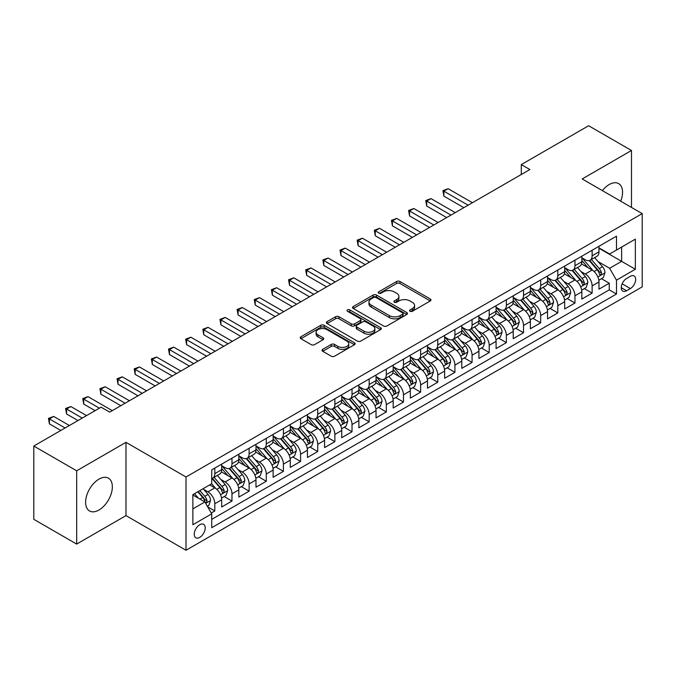 <?xml version="1.0" encoding="UTF-8"?>
<svg xmlns="http://www.w3.org/2000/svg" width="676" height="676" viewBox="0 0 676 676"><rect width="100%" height="100%" fill="white"/><g stroke="black" fill="none" stroke-linecap="round" stroke-linejoin="round"><path stroke-width="1.01" d="M410.036 311.273A1.665 0.963 0 0 0 412.394 311.273L430.282 300.947A2.383 1.377 0 0 0 430.975 299.975A2.383 1.377 0 0 0 430.282 299.003L399.981 281.503A2.383 1.377 0 0 0 396.609 281.503L378.721 291.829A1.665 0.963 0 0 0 378.239 292.514A1.665 0.963 0 0 0 378.721 293.19A1.665 0.963 0 0 0 381.078 293.19L383.393 291.855A7.622 4.402 0 0 1 394.167 291.855L396.694 293.316A7.622 4.402 0 0 1 398.925 296.426A7.622 4.402 0 0 1 396.694 299.536L394.378 300.871A1.665 0.963 0 0 0 393.888 301.547A1.665 0.963 0 0 0 394.378 302.231A1.665 0.963 0 0 0 396.736 302.231L399.051 300.896A7.622 4.402 0 0 1 409.825 300.896L412.352 302.349A7.622 4.402 0 0 1 414.582 305.459A7.622 4.402 0 0 1 412.352 308.569L410.036 309.912A1.665 0.963 0 0 0 409.546 310.588A1.665 0.963 0 0 0 410.036 311.273L410.036 309.912M98.966 510.017A18.92 10.926 120 0 0 111.329 493.345A18.92 10.926 120 0 0 108.43 478.185A18.92 10.926 120 0 0 98.966 479.123A18.92 10.926 120 0 0 86.612 495.795A18.92 10.926 120 0 0 89.511 510.955A18.92 10.926 120 0 0 98.966 510.017M620.703 201.203A18.92 10.926 120 0 0 618.641 183.61A18.92 10.926 120 0 0 609.186 184.548A18.92 10.926 120 0 0 602.384 190.624M199.724 537.395A7.757 4.478 120 0 0 204.794 530.55A7.757 4.478 120 0 0 203.611 524.331A7.757 4.478 120 0 0 199.724 524.72A7.757 4.478 120 0 0 194.654 531.556A7.757 4.478 120 0 0 195.846 537.775A7.757 4.478 120 0 0 199.724 537.395M322.705 349.34A2.383 1.377 0 0 0 322.013 350.312A2.383 1.377 0 0 0 322.705 351.283L331.215 356.193A2.383 1.377 0 0 0 334.578 356.193L354.444 344.726A2.383 1.377 0 0 0 355.137 343.754A2.383 1.377 0 0 0 354.444 342.783L324.142 325.291A2.383 1.377 0 0 0 320.77 325.291L300.913 336.758A2.383 1.377 0 0 0 300.212 337.73A2.383 1.377 0 0 0 300.913 338.701L311.18 344.633A2.383 1.377 0 0 0 314.543 344.633L323.043 339.724A2.383 1.377 0 0 0 323.745 338.752A2.383 1.377 0 0 0 323.043 337.78L317.957 334.84A6.371 3.676 0 0 1 316.089 332.237A6.371 3.676 0 0 1 320.018 328.84A6.371 3.676 0 0 1 326.964 329.635L346.906 341.152A6.371 3.676 0 0 1 348.774 343.754A6.371 3.676 0 0 1 344.844 347.151A6.371 3.676 0 0 1 337.899 346.357L334.578 344.439A2.383 1.377 0 0 0 331.215 344.439L322.705 349.34L322.705 351.283M125.981 442.341L76.675 470.8L33.8 446.05L33.8 519.32L76.675 544.079L125.981 515.611L186.01 550.264L186.01 476.994L125.981 442.341L125.981 515.611M631.485 207.422L631.485 150.486L582.171 178.954L642.2 213.608L186.01 476.994M631.485 150.486L588.61 125.736L521.289 164.598L521.289 174.501M33.8 446.05L101.113 407.189L109.689 412.14L529.866 169.549L521.289 164.598M383.562 325.967A2.383 1.377 0 0 0 386.934 325.967L406.791 314.501A2.383 1.377 0 0 0 407.493 313.529A2.383 1.377 0 0 0 406.791 312.557L376.498 295.066A2.383 1.377 0 0 0 373.127 295.066L353.261 306.532A2.383 1.377 0 0 0 352.568 307.504A2.383 1.377 0 0 0 353.261 308.476L383.562 325.967M348.123 311.628A1.665 0.963 0 0 1 349.813 311.864L349.813 309.887L380.622 327.674A2.383 1.377 0 0 1 381.315 328.646A2.383 1.377 0 0 1 380.622 329.618L360.756 341.084A2.383 1.377 0 0 1 357.384 341.084L327.083 323.584L335.583 318.717L335.583 316.74L327.083 321.641A2.383 1.377 0 0 0 326.39 322.613A2.383 1.377 0 0 0 327.083 323.584L327.083 321.641M335.583 318.717A2.383 1.377 0 0 1 338.955 318.717L338.955 316.74A2.383 1.377 0 0 0 335.583 316.74M338.955 316.74L351.241 323.829A2.383 1.377 0 0 0 354.613 323.829L360.249 320.576A2.383 1.377 0 0 0 360.95 319.604A2.383 1.377 0 0 0 360.249 318.633L347.456 311.247A1.665 0.963 0 0 1 346.965 310.563A1.665 0.963 0 0 1 347.996 309.676A1.665 0.963 0 0 1 349.813 309.887M211.258 513.008L214.816 510.955L207.701 506.848M203.653 489.356L207.963 491.849A9.701 5.602 60 0 1 214.816 503.73L221.677 499.767L221.677 506.992L231.969 501.051L224.17 496.547M220.807 479.461L225.108 481.946A9.701 5.602 60 0 1 231.969 493.826L238.831 489.863L238.831 497.097L249.123 491.156L241.315 486.644M237.952 469.558L242.261 472.042A9.701 5.602 60 0 1 249.123 483.923L255.976 479.96L255.976 487.193L266.268 481.253L258.469 476.749M255.105 459.655L259.407 462.139A9.701 5.602 60 0 1 266.268 474.02L273.129 470.065L273.129 477.29L283.421 471.349L275.614 466.846M272.251 449.751L276.56 452.236A9.701 5.602 60 0 1 283.421 464.125L290.283 460.162L290.283 467.386L300.566 461.446L292.767 456.942M289.404 439.848L293.714 442.341A9.701 5.602 60 0 1 300.566 454.221L307.428 450.258L307.428 457.483L317.72 451.543L309.921 447.039M306.558 429.953L310.859 432.437A9.701 5.602 60 0 1 317.72 444.318L324.581 440.355L324.581 447.588L334.873 441.648L327.066 437.135M323.703 420.05L328.012 422.534A9.701 5.602 60 0 1 334.873 434.415L341.726 430.46L341.726 437.685L352.019 431.744L344.219 427.24M340.856 410.146L345.157 412.63A9.701 5.602 60 0 1 352.019 424.511L358.88 420.556L358.88 427.781L369.172 421.841L361.364 417.337M358.001 400.243L362.311 402.735A9.701 5.602 60 0 1 369.172 414.616L376.033 410.653L376.033 417.878L386.317 411.938L378.518 407.434M375.155 390.348L379.464 392.832A9.701 5.602 60 0 1 386.317 404.713L393.178 400.75L393.178 407.983L403.471 402.043L395.671 397.53M392.308 380.444L396.609 382.929A9.701 5.602 60 0 1 403.471 394.809L410.332 390.846L410.332 398.079L420.624 392.139L412.816 387.635M409.453 370.541L413.763 373.025A9.701 5.602 60 0 1 420.624 384.906L427.477 380.951L427.477 388.176L437.769 382.236L429.97 377.732M426.607 360.638L430.908 363.122A9.701 5.602 60 0 1 437.769 375.011L444.631 371.048L444.631 378.273L454.923 372.332L447.115 367.829M443.752 350.734L448.061 353.227A9.701 5.602 60 0 1 454.923 365.108L461.784 361.145L461.784 368.369L472.068 362.429L464.268 357.925M460.905 340.839L465.215 343.324A9.701 5.602 60 0 1 472.068 355.204L478.929 351.241L478.929 358.474L489.221 352.534L481.422 348.022M478.059 330.936L482.36 333.42A9.701 5.602 60 0 1 489.221 345.301L496.083 341.346L496.083 348.571L506.375 342.631L498.567 338.127M495.204 321.032L499.513 323.517A9.701 5.602 60 0 1 506.375 335.397L513.228 331.443L513.228 338.668L523.52 332.727L515.72 328.223M512.357 311.129L516.658 313.622A9.701 5.602 60 0 1 523.52 325.502L530.381 321.539L530.381 328.764L540.673 322.824L532.865 318.32M529.502 301.234L533.812 303.718A9.701 5.602 60 0 1 540.673 315.599L547.535 311.636L547.535 318.869L557.818 312.929L550.019 308.417M546.656 291.331L550.965 293.815A9.701 5.602 60 0 1 557.818 305.696L564.68 301.733L564.68 308.966L574.972 303.025L567.164 298.522M563.809 281.427L568.11 283.912A9.701 5.602 60 0 1 574.972 295.792L581.833 291.838L581.833 299.062L592.125 293.122L592.125 285.897A9.701 5.602 -120 0 0 585.264 274.008L580.954 271.524M584.317 288.618L592.125 293.122M221.677 499.767A9.701 5.602 -120 0 0 214.816 487.886L209.67 484.912M238.831 489.863A9.701 5.602 -120 0 0 231.969 477.983L221.365 471.856M255.976 479.96A9.701 5.602 -120 0 0 249.123 468.079L238.51 461.962M273.129 470.065A9.701 5.602 -120 0 0 266.268 458.176L255.663 452.058M290.283 460.162A9.701 5.602 -120 0 0 283.421 448.281L272.817 442.155M307.428 450.258A9.701 5.602 -120 0 0 300.566 438.378L289.962 432.251M324.581 440.355A9.701 5.602 -120 0 0 317.72 428.474L307.115 422.348M341.726 430.46A9.701 5.602 -120 0 0 334.873 418.571L324.26 412.453M358.88 420.556A9.701 5.602 -120 0 0 352.019 408.676L341.414 402.55M376.033 410.653A9.701 5.602 -120 0 0 369.172 398.772L358.567 392.646M393.178 400.75A9.701 5.602 -120 0 0 386.317 388.869L375.712 382.743M410.332 390.846A9.701 5.602 -120 0 0 403.471 378.966L392.866 372.848M427.477 380.951A9.701 5.602 -120 0 0 420.624 369.062L410.011 362.944M444.631 371.048A9.701 5.602 -120 0 0 437.769 359.167L427.164 353.041M461.784 361.145A9.701 5.602 -120 0 0 454.923 349.264L444.318 343.138M478.929 351.241A9.701 5.602 -120 0 0 472.068 339.36L461.463 333.234M496.083 341.346A9.701 5.602 -120 0 0 489.221 329.457L478.616 323.339M513.228 331.443A9.701 5.602 -120 0 0 506.375 319.562L495.762 313.436M530.381 321.539A9.701 5.602 -120 0 0 523.52 309.659L512.915 303.532M547.535 311.636A9.701 5.602 -120 0 0 540.673 299.755L530.068 293.629M564.68 301.733A9.701 5.602 -120 0 0 557.818 289.852L547.214 283.734M581.833 291.838A9.701 5.602 -120 0 0 574.972 279.949L564.367 273.831M630.37 276.29L626.593 278.47A7.521 4.343 120 0 0 621.683 285.095A7.521 4.343 120 0 0 622.833 291.119A7.521 4.343 120 0 0 626.593 290.748L630.37 288.567A7.521 4.343 120 0 0 635.279 281.943A7.521 4.343 120 0 0 634.122 275.918A7.521 4.343 120 0 0 630.37 276.29M186.01 550.264L642.2 286.886L642.2 213.608M192.871 508.876L204.87 501.947L211.732 513.828L211.732 527.686L616.478 294.009L616.478 280.151L609.617 268.271L598.108 261.62M211.732 513.828L192.871 524.72L192.871 494.621L211.732 483.729L211.732 469.862L616.478 236.186L616.478 250.052L635.339 239.16L635.339 269.259L616.478 280.151M221.677 465.705L225.108 467.682A9.701 5.602 60 0 0 229.958 468.164L236.82 464.201A9.701 5.602 -120 0 0 238.831 459.764L238.831 454.221M238.831 455.801L242.261 457.787A9.701 5.602 60 0 0 247.112 458.26L253.973 454.306A9.701 5.602 -120 0 0 255.976 449.861L255.976 444.318M255.976 445.898L259.407 447.884A9.701 5.602 60 0 0 264.257 448.365L271.118 444.402A9.701 5.602 -120 0 0 273.129 439.958L273.129 434.415M273.129 436.003L276.56 437.98A9.701 5.602 60 0 0 281.41 438.462L288.272 434.499A9.701 5.602 -120 0 0 290.283 430.063L290.283 424.511M290.283 426.1L293.714 428.077A9.701 5.602 60 0 0 298.564 428.559L305.417 424.596A9.701 5.602 -120 0 0 307.428 420.159L307.428 414.616M307.428 416.196L310.859 418.174A9.701 5.602 60 0 0 315.709 418.655L322.57 414.701A9.701 5.602 -120 0 0 324.581 410.256L324.581 404.713M324.581 406.293L328.012 408.279A9.701 5.602 60 0 0 332.862 408.76L339.724 404.797A9.701 5.602 -120 0 0 341.726 400.353L341.726 394.809M341.726 396.398L345.157 398.375A9.701 5.602 60 0 0 350.007 398.857L356.869 394.894A9.701 5.602 -120 0 0 358.88 390.449L358.88 384.906M358.88 386.495L362.311 388.472A9.701 5.602 60 0 0 367.161 388.954L374.022 384.99A9.701 5.602 -120 0 0 376.033 380.554L376.033 375.003M376.033 376.591L379.464 378.568A9.701 5.602 60 0 0 384.314 379.05L391.167 375.087A9.701 5.602 -120 0 0 393.178 370.651L393.178 365.108M393.178 366.688L396.609 368.673A9.701 5.602 60 0 0 401.459 369.147L408.321 365.192A9.701 5.602 -120 0 0 410.332 360.747L410.332 355.204M410.332 356.784L413.763 358.77A9.701 5.602 60 0 0 418.613 359.252L425.474 355.289A9.701 5.602 -120 0 0 427.477 350.844L427.477 345.301M427.477 346.889L430.908 348.867A9.701 5.602 60 0 0 435.758 349.348L442.619 345.385A9.701 5.602 -120 0 0 444.631 340.949L444.631 335.397M444.631 336.986L448.061 338.963A9.701 5.602 60 0 0 452.912 339.445L459.773 335.482A9.701 5.602 -120 0 0 461.784 331.046L461.784 325.502M461.784 327.083L465.215 329.06A9.701 5.602 60 0 0 470.065 329.542L476.918 325.587A9.701 5.602 -120 0 0 478.929 321.142L478.929 315.599M478.929 317.179L482.36 319.165A9.701 5.602 60 0 0 487.21 319.647L494.072 315.684A9.701 5.602 -120 0 0 496.083 311.239L496.083 305.696M496.083 307.284L499.513 309.262A9.701 5.602 60 0 0 504.364 309.743L511.225 305.78A9.701 5.602 -120 0 0 513.228 301.335L513.228 295.792M513.228 297.381L516.658 299.358A9.701 5.602 60 0 0 521.509 299.84L528.37 295.877A9.701 5.602 -120 0 0 530.381 291.44L530.381 285.889M530.381 287.477L533.812 289.455A9.701 5.602 60 0 0 538.662 289.936L545.524 285.973A9.701 5.602 -120 0 0 547.535 281.537L547.535 275.994M547.535 277.574L550.965 279.56A9.701 5.602 60 0 0 555.816 280.033L562.669 276.078A9.701 5.602 -120 0 0 564.68 271.634L564.68 266.09M564.68 267.671L568.11 269.656A9.701 5.602 60 0 0 572.961 270.138L579.822 266.175A9.701 5.602 -120 0 0 581.833 261.73L581.833 256.187M211.732 519.371L609.27 289.852L609.27 283.219L598.978 289.159L598.978 281.934A9.701 5.602 -120 0 0 592.125 270.054L581.512 263.927M581.833 257.776L585.264 259.753A9.701 5.602 -120 0 0 590.114 260.235A9.701 5.602 -120 0 0 592.125 255.79L592.125 250.247M590.114 260.235L596.976 256.272A9.701 5.602 -120 0 0 598.978 251.835L598.978 246.284M214.816 468.079L214.816 473.623A9.701 5.602 60 0 1 212.813 478.067A9.701 5.602 60 0 1 211.732 478.456M212.813 478.067L219.666 474.104A9.701 5.602 -120 0 0 221.677 469.668L221.677 464.116M231.969 458.176L231.969 463.728A9.701 5.602 60 0 1 229.958 468.164M249.123 448.281L249.123 453.824A9.701 5.602 60 0 1 247.112 458.26M266.268 438.378L266.268 443.921A9.701 5.602 60 0 1 264.257 448.365M283.421 428.474L283.421 434.017A9.701 5.602 60 0 1 281.41 438.462M300.566 418.571L300.566 424.122A9.701 5.602 60 0 1 298.564 428.559M317.72 408.676L317.72 414.219A9.701 5.602 60 0 1 315.709 418.655M334.873 398.772L334.873 404.316A9.701 5.602 60 0 1 332.862 408.76M352.019 388.869L352.019 394.412A9.701 5.602 60 0 1 350.007 398.857M369.172 378.966L369.172 384.509A9.701 5.602 60 0 1 367.161 388.954M386.317 369.062L386.317 374.614A9.701 5.602 60 0 1 384.314 379.05M403.471 359.167L403.471 364.71A9.701 5.602 60 0 1 401.459 369.147M420.624 349.264L420.624 354.807A9.701 5.602 60 0 1 418.613 359.252M437.769 339.36L437.769 344.904A9.701 5.602 60 0 1 435.758 349.348M454.923 329.457L454.923 335.009A9.701 5.602 60 0 1 452.912 339.445M472.068 319.562L472.068 325.105A9.701 5.602 60 0 1 470.065 329.542M489.221 309.659L489.221 315.202A9.701 5.602 60 0 1 487.21 319.647M506.375 299.755L506.375 305.298A9.701 5.602 60 0 1 504.364 309.743M523.52 289.852L523.52 295.395A9.701 5.602 60 0 1 521.509 299.84M540.673 279.949L540.673 285.5A9.701 5.602 60 0 1 538.662 289.936M557.818 270.054L557.818 275.597A9.701 5.602 60 0 1 555.816 280.033M574.972 260.15L574.972 265.693A9.701 5.602 60 0 1 572.961 270.138M574.972 295.792L574.972 303.025M557.818 305.696L557.818 312.929M540.673 315.599L540.673 322.824M523.52 325.502L523.52 332.727M506.375 335.397L506.375 342.631M489.221 345.301L489.221 352.534M472.068 355.204L472.068 362.429M454.923 365.108L454.923 372.332M437.769 375.011L437.769 382.236M420.624 384.906L420.624 392.139M403.471 394.809L403.471 402.043M386.317 404.713L386.317 411.938M369.172 414.616L369.172 421.841M352.019 424.511L352.019 431.744M334.873 434.415L334.873 441.648M317.72 444.318L317.72 451.543M300.566 454.221L300.566 461.446M283.421 464.125L283.421 471.349M266.268 474.02L266.268 481.253M249.123 483.923L249.123 491.156M231.969 493.826L231.969 501.051M214.816 503.73L214.816 510.955M204.87 501.947L192.871 495.009M609.617 268.271L621.616 261.342L621.616 247.078L635.339 239.16M598.978 248.269L635.339 269.259M598.978 247.872L609.617 254.007L616.478 250.052M76.675 470.8L76.675 544.079M601.471 278.715L609.27 283.219M609.27 289.852L616.478 294.009M410.704 311.501L412.352 310.554A7.622 4.402 0 0 0 414.582 307.445L414.582 305.459M398.925 296.426L398.925 298.403A7.622 4.402 0 0 1 396.694 301.513L395.046 302.468M430.249 300.964L399.981 283.489A2.383 1.377 0 0 0 396.609 283.489L379.388 293.426M406.791 312.557L406.791 314.501L376.498 297.043A2.383 1.377 0 0 0 373.127 297.043L353.295 308.493M402.583 314.213A1.665 0.963 0 0 0 403.073 313.529A1.665 0.963 0 0 0 402.583 312.853L375.991 297.491A1.665 0.963 0 0 0 373.634 297.491L371.192 298.902A7.622 4.402 0 0 0 368.961 302.011A7.622 4.402 0 0 0 371.192 305.121L389.376 315.616A7.622 4.402 0 0 0 400.15 315.616L402.583 314.213L402.583 316.191A1.665 0.963 0 0 0 403.073 315.506L403.073 313.529M368.961 302.011L368.961 303.989A7.622 4.402 0 0 0 371.192 307.098L371.192 305.121M402.583 316.191L400.15 317.602A7.622 4.402 0 0 1 389.376 317.602L371.192 307.098M338.955 318.717L351.241 325.815A2.383 1.377 0 0 0 354.613 325.815L360.249 322.553A2.383 1.377 0 0 0 360.95 321.582L360.95 319.604M349.813 311.864L380.588 329.635M363.992 331.189A6.371 3.676 0 0 0 370.938 331.992A6.371 3.676 0 0 0 374.867 328.595A6.371 3.676 0 0 0 373 325.993L365.969 321.937A2.383 1.377 0 0 0 362.606 321.937L356.97 325.19A2.383 1.377 0 0 0 356.269 326.162A2.383 1.377 0 0 0 356.97 327.133L363.992 331.189L363.992 333.175A6.371 3.676 0 0 0 370.938 333.969A6.371 3.676 0 0 0 374.867 330.572L374.867 328.595M356.269 326.162L356.269 328.147A2.383 1.377 0 0 0 356.97 329.119L356.97 327.133M363.992 333.175L356.97 329.119M348.774 343.754L348.774 345.732A6.371 3.676 0 0 1 344.844 349.129A6.371 3.676 0 0 1 337.899 348.334L334.578 346.416A2.383 1.377 0 0 0 331.215 346.416L322.739 351.309M316.089 332.237L316.089 334.214A6.371 3.676 0 0 0 317.957 336.817L317.957 334.84M323.018 339.741L317.957 336.817M354.41 344.743L324.142 327.269A2.383 1.377 0 0 0 320.77 327.269L300.938 338.718M598.835 280.236L603.271 277.675L604.986 272.724A6.43 3.71 -120 0 0 602.477 266.69L594.643 257.615M593.072 270.679L583.785 259.922A18.556 10.715 -120 0 0 581.833 257.877M587.976 267.662L582.78 261.637A15.404 8.889 -120 0 0 581.833 260.606M472.414 202.724L448.146 188.714L443.862 191.181L443.862 196.133L463.837 207.667M589.235 260.581L597.162 269.758A6.43 3.71 60 0 1 599.46 274.186L599.925 274.946L600.795 274.828L601.513 272.994A6.43 3.71 -120 0 0 599.223 268.566L591.39 259.5M589.709 260.429L598.218 270.29A3.27 1.893 60 0 1 599.046 271.575L601.513 272.994M443.862 196.133L442.915 190.64L468.122 205.2M442.915 190.64L448.146 188.714M581.69 290.139L586.117 287.579L587.833 282.627A6.43 3.71 -120 0 0 585.332 276.594L577.498 267.519M575.927 280.582L566.632 269.817A18.556 10.715 -120 0 0 564.68 267.78M570.831 277.557L565.635 271.541A15.404 8.889 -120 0 0 564.68 270.51M455.261 212.619L430.992 198.609L426.708 201.085L426.708 206.036L446.684 217.571M572.09 270.485L580.016 279.661A6.43 3.71 60 0 1 582.306 284.089L582.771 284.85L583.642 284.731L584.36 282.898A6.43 3.71 -120 0 0 582.07 278.47L574.237 269.403M572.555 270.332L581.073 280.194A3.27 1.893 60 0 1 581.892 281.478L584.36 282.898M426.708 206.036L425.762 200.544L450.977 215.095M425.762 200.544L430.992 198.609M564.536 300.034L568.972 297.482L570.679 292.531A6.43 3.71 -120 0 0 568.178 286.489L560.345 277.422M558.773 290.477L549.478 279.72A18.556 10.715 -120 0 0 547.535 277.684M553.678 287.461L548.481 281.444A15.404 8.889 -120 0 0 547.535 280.413M438.116 222.522L413.847 208.512L409.555 210.988L409.555 215.94L429.539 227.474M554.937 280.388L562.863 289.565A6.43 3.71 60 0 1 565.153 293.992L565.626 294.753L566.488 294.626L567.215 292.801A6.43 3.71 -120 0 0 564.925 288.373L557.083 279.298M555.402 280.236L563.919 290.097A3.27 1.893 60 0 1 564.747 291.373L567.215 292.801M409.555 215.94L408.617 210.447L433.823 224.998M408.617 210.447L413.847 208.512M547.391 309.938L551.819 307.377L553.534 302.425A6.43 3.71 -120 0 0 551.033 296.392L543.191 287.325M541.628 300.381L532.333 289.624A18.556 10.715 -120 0 0 530.381 287.587M536.524 297.364L531.328 291.348A15.404 8.889 -120 0 0 530.381 290.308M420.962 232.426L396.694 218.416L392.41 220.891L392.41 225.843L412.385 237.377M537.792 290.283L545.718 299.46A6.43 3.71 60 0 1 548.008 303.887L548.473 304.656L549.343 304.53L550.061 302.704A6.43 3.71 -120 0 0 547.771 298.277L539.938 289.201M538.257 290.139L546.774 300A3.27 1.893 60 0 1 547.594 301.276L550.061 302.704M392.41 225.843L391.463 220.342L416.678 234.902M391.463 220.342L396.694 218.416M530.237 319.841L534.665 317.281L536.381 312.329A6.43 3.71 -120 0 0 533.879 306.296L526.046 297.22M524.475 310.284L515.18 299.527A18.556 10.715 -120 0 0 513.228 297.482M519.379 307.267L514.183 301.251A15.404 8.889 -120 0 0 513.228 300.212M403.817 242.329L379.549 228.319L375.256 230.795L375.256 235.747L395.24 247.281M520.638 300.186L528.564 309.363A6.43 3.71 60 0 1 530.854 313.791L531.319 314.551L532.189 314.433L532.916 312.608A6.43 3.71 -120 0 0 530.618 308.18L522.785 299.105M521.103 300.043L529.621 309.895A3.27 1.893 60 0 1 530.449 311.18L532.916 312.608M375.256 235.747L374.318 230.246L399.524 244.805M374.318 230.246L379.549 228.319M513.084 329.744L517.52 327.184L519.236 322.232A6.43 3.71 -120 0 0 516.726 316.199L508.893 307.124M507.321 320.187L498.035 309.422A18.556 10.715 -120 0 0 496.083 307.386M502.226 317.162L497.029 311.146A15.404 8.889 -120 0 0 496.083 310.115M386.664 252.224L362.395 238.214L358.111 240.69L358.111 245.641L378.087 257.176M503.485 310.09L511.411 319.266A6.43 3.71 60 0 1 513.709 323.694L514.174 324.455L515.044 324.336L515.763 322.503A6.43 3.71 -120 0 0 513.473 318.075L505.64 309.008M503.958 309.938L512.467 319.799A3.27 1.893 60 0 1 513.295 321.083L515.763 322.503M358.111 245.641L357.165 240.149L382.379 254.7M357.165 240.149L362.395 238.214M495.939 339.639L500.367 337.087L502.082 332.136A6.43 3.71 -120 0 0 499.581 326.102L491.748 317.027M490.176 330.091L480.881 319.325A18.556 10.715 -120 0 0 478.929 317.289M485.081 327.066L479.884 321.049A15.404 8.889 -120 0 0 478.929 320.018M369.51 262.127L345.25 248.117L340.957 250.593L340.957 255.545L360.942 267.079M486.34 319.993L494.266 329.17A6.43 3.71 60 0 1 496.556 333.598L497.021 334.358L497.891 334.231L498.609 332.406A6.43 3.71 -120 0 0 496.319 327.978L488.486 318.911M486.805 319.841L495.322 329.702A3.27 1.893 60 0 1 496.142 330.986L498.609 332.406M340.957 255.545L340.011 250.052L365.226 264.603M340.011 250.052L345.25 248.117M478.785 349.543L483.222 346.982L484.929 342.031A6.43 3.71 -120 0 0 482.427 335.997L474.594 326.93M473.023 339.986L463.728 329.229A18.556 10.715 -120 0 0 461.784 327.192M467.927 336.969L462.73 330.953A15.404 8.889 -120 0 0 461.784 329.913M352.365 272.031L328.097 258.021L323.812 260.497L323.812 265.448L343.788 276.983M469.186 329.896L477.112 339.073A6.43 3.71 60 0 1 479.402 343.501L479.875 344.261L480.737 344.135L481.464 342.31A6.43 3.71 -120 0 0 479.174 337.882L471.333 328.806M469.651 329.744L478.169 339.605A3.27 1.893 60 0 1 478.997 340.881L481.464 342.31M323.812 265.448L322.866 259.947L348.072 274.507M322.866 259.947L328.097 258.021M461.64 359.446L466.068 356.886L467.784 351.934A6.43 3.71 -120 0 0 465.282 345.901L457.441 336.825M455.877 349.889L446.582 339.132A18.556 10.715 -120 0 0 444.631 337.087M450.774 346.873L445.577 340.856A15.404 8.889 -120 0 0 444.631 339.817M335.212 281.934L310.943 267.924L306.659 270.4L306.659 275.352L326.635 286.886M452.041 339.791L459.967 348.968A6.43 3.71 60 0 1 462.257 353.396L462.722 354.156L463.592 354.038L464.311 352.213A6.43 3.71 -120 0 0 462.021 347.785L454.188 338.71M452.506 339.648L461.024 349.509A3.27 1.893 60 0 1 461.843 350.785L464.311 352.213M306.659 275.352L305.713 269.851L330.927 284.41M305.713 269.851L310.943 267.924M444.487 369.35L448.915 366.789L450.63 361.837A6.43 3.71 -120 0 0 448.129 355.804L440.296 346.729M438.724 359.793L429.429 349.036A18.556 10.715 -120 0 0 427.477 346.991M433.629 356.776L428.432 350.751A15.404 8.889 -120 0 0 427.477 349.72M318.066 291.838L293.798 277.828L289.505 280.295L289.505 285.247L309.49 296.781M434.888 349.695L442.814 358.871A6.43 3.71 60 0 1 445.104 363.299L445.568 364.06L446.439 363.941L447.166 362.108A6.43 3.71 -120 0 0 444.867 357.68L437.034 348.613M435.352 349.543L443.87 359.404A3.27 1.893 60 0 1 444.698 360.688L447.166 362.108M289.505 285.247L288.567 279.754L313.774 294.313M288.567 279.754L293.798 277.828M427.333 379.253L431.77 376.693L433.485 371.741A6.43 3.71 -120 0 0 430.984 365.708L423.142 356.632M421.57 369.696L412.284 358.931A18.556 10.715 -120 0 0 410.332 356.894M416.475 366.671L411.278 360.654A15.404 8.889 -120 0 0 410.332 359.624M300.913 301.733L276.645 287.722L272.36 290.198L272.36 295.15L292.336 306.684M417.734 359.598L425.66 368.775A6.43 3.71 60 0 1 427.959 373.203L428.423 373.963L429.294 373.845L430.012 372.011A6.43 3.71 -120 0 0 427.722 367.583L419.889 358.517M418.207 359.446L426.717 369.307A3.27 1.893 60 0 1 427.545 370.592L430.012 372.011M272.36 295.15L271.414 289.658L296.629 304.208M271.414 289.658L276.645 287.722M410.188 389.148L414.616 386.596L416.332 381.644A6.43 3.71 -120 0 0 413.83 375.602L405.997 366.536M404.425 379.591L395.13 368.834A18.556 10.715 -120 0 0 393.178 366.798M399.33 376.574L394.133 370.558A15.404 8.889 -120 0 0 393.178 369.527M283.759 311.636L259.5 297.626L255.207 300.102L255.207 305.053L275.191 316.588M400.589 369.502L408.515 378.678A6.43 3.71 60 0 1 410.805 383.106L411.27 383.867L412.14 383.74L412.859 381.915A6.43 3.71 -120 0 0 410.569 377.487L402.735 368.412M401.054 369.35L409.571 379.211A3.27 1.893 60 0 1 410.391 380.487L412.859 381.915M255.207 305.053L254.26 299.561L279.475 314.112M254.26 299.561L259.5 297.626M393.035 399.051L397.471 396.491L399.178 391.539A6.43 3.71 -120 0 0 396.677 385.506L388.844 376.439M387.272 389.494L377.977 378.737A18.556 10.715 -120 0 0 376.033 376.701M382.177 386.478L376.98 380.461A15.404 8.889 -120 0 0 376.033 379.422M266.614 321.539L242.346 307.529L238.062 310.005L238.062 314.957L258.038 326.491M383.436 379.397L391.362 388.573A6.43 3.71 60 0 1 393.652 393.001L394.125 393.77L394.987 393.643L395.714 391.818A6.43 3.71 -120 0 0 393.424 387.39L385.582 378.315M383.9 379.253L392.418 389.114A3.27 1.893 60 0 1 393.246 390.39L395.714 391.818M238.062 314.957L237.115 309.456L262.322 324.015M237.115 309.456L242.346 307.529M375.89 408.955L380.318 406.394L382.033 401.443A6.43 3.71 -120 0 0 379.532 395.409L371.69 386.334M370.127 399.398L360.832 388.641A18.556 10.715 -120 0 0 358.88 386.596M365.023 396.381L359.826 390.365A15.404 8.889 -120 0 0 358.88 389.325M249.461 331.443L225.192 317.433L220.908 319.909L220.908 324.86L240.884 336.394M366.291 389.3L374.217 398.477A6.43 3.71 60 0 1 376.507 402.904L376.971 403.665L377.842 403.547L378.56 401.721A6.43 3.71 -120 0 0 376.27 397.294L368.437 388.218M366.755 389.156L375.273 399.009A3.27 1.893 60 0 1 376.093 400.293L378.56 401.721M220.908 324.86L219.962 319.359L245.177 333.919M219.962 319.359L225.192 317.433M358.736 418.858L363.164 416.298L364.879 411.346A6.43 3.71 -120 0 0 362.378 405.313L354.545 396.237M352.973 409.301L343.678 398.544A18.556 10.715 -120 0 0 341.726 396.499M347.878 406.276L342.681 400.26A15.404 8.889 -120 0 0 341.726 399.229M232.316 341.338L208.047 327.328L203.755 329.803L203.755 334.755L223.739 346.289M349.137 399.203L357.063 408.38A6.43 3.71 60 0 1 359.353 412.808L359.818 413.568L360.688 413.45L361.415 411.616A6.43 3.71 -120 0 0 359.117 407.189L351.283 398.122M349.602 399.051L358.119 408.912A3.27 1.893 60 0 1 358.948 410.197L361.415 411.616M203.755 334.755L202.817 329.263L228.023 343.814M202.817 329.263L208.047 327.328M341.583 428.753L346.019 426.201L347.734 421.249A6.43 3.71 -120 0 0 345.233 415.216L337.392 406.141M335.82 419.204L326.533 408.439A18.556 10.715 -120 0 0 324.581 406.403M330.725 416.179L325.528 410.163A15.404 8.889 -120 0 0 324.581 409.132M215.162 351.241L190.894 337.231L186.61 339.707L186.61 344.659L206.586 356.193M331.984 409.107L339.91 418.283A6.43 3.71 60 0 1 342.208 422.711L342.673 423.472L343.543 423.345L344.261 421.52A6.43 3.71 -120 0 0 341.971 417.092L334.138 408.025M332.457 408.955L340.966 418.816A3.27 1.893 60 0 1 341.794 420.1L344.261 421.52M186.61 344.659L185.663 339.166L210.878 353.717M185.663 339.166L190.894 337.231M324.438 438.656L328.866 436.096L330.581 431.144A6.43 3.71 -120 0 0 328.08 425.111L320.247 416.044M318.675 429.099L309.38 418.343A18.556 10.715 -120 0 0 307.428 416.306M313.579 426.083L308.383 420.066A15.404 8.889 -120 0 0 307.428 419.027M198.009 361.145L173.749 347.134L169.456 349.61L169.456 354.562L189.441 366.096M314.839 419.01L322.765 428.187A6.43 3.71 60 0 1 325.055 432.615L325.519 433.375L326.39 433.248L327.108 431.423A6.43 3.71 -120 0 0 324.818 426.995L316.985 417.92M315.303 418.858L323.821 428.719A3.27 1.893 60 0 1 324.641 429.995L327.108 431.423M169.456 354.562L168.51 349.061L193.725 363.62M168.51 349.061L173.749 347.134M307.284 448.56L311.72 445.999L313.436 441.048A6.43 3.71 -120 0 0 310.926 435.014L303.093 425.939M301.521 439.003L292.226 428.246A18.556 10.715 -120 0 0 290.283 426.201M296.426 435.986L291.229 429.97A15.404 8.889 -120 0 0 290.283 428.93M180.864 371.048L156.595 357.038L152.311 359.514L152.311 364.465L172.287 376M297.685 428.905L305.611 438.082A6.43 3.71 60 0 1 307.901 442.51L308.374 443.27L309.236 443.152L309.963 441.327A6.43 3.71 -120 0 0 307.673 436.899L299.831 427.824M298.15 428.761L306.667 438.623A3.27 1.893 60 0 1 307.495 439.899L309.963 441.327M152.311 364.465L151.365 358.964L176.571 373.524M151.365 358.964L156.595 357.038M290.139 458.463L294.567 455.903L296.282 450.951A6.43 3.71 -120 0 0 293.781 444.918L285.94 435.843M284.376 448.906L275.081 438.149A18.556 10.715 -120 0 0 273.129 436.105M279.272 445.89L274.076 439.865A15.404 8.889 -120 0 0 273.129 438.834M163.71 380.951L139.442 366.941L135.158 369.409L135.158 374.36L155.134 385.895M280.54 438.808L288.466 447.985A6.43 3.71 60 0 1 290.756 452.413L291.221 453.173L292.091 453.055L292.809 451.222A6.43 3.71 -120 0 0 290.519 446.794L282.686 437.727M281.005 438.656L289.522 448.518A3.27 1.893 60 0 1 290.342 449.802L292.809 451.222M135.158 374.36L134.211 368.868L159.426 383.427M134.211 368.868L139.442 366.941M272.986 468.367L277.413 465.806L279.129 460.855A6.43 3.71 -120 0 0 276.628 454.821L268.795 445.746M267.223 458.81L257.928 448.044A18.556 10.715 -120 0 0 255.976 446.008M262.127 455.785L256.931 449.768A15.404 8.889 -120 0 0 255.976 448.737M146.565 390.846L122.297 376.836L118.004 379.312L118.004 384.264L137.989 395.798M263.386 448.712L271.313 457.889A6.43 3.71 60 0 1 273.603 462.316L274.067 463.077L274.938 462.959L275.664 461.125A6.43 3.71 -120 0 0 273.366 456.697L265.533 447.63M263.851 448.56L272.369 458.421A3.27 1.893 60 0 1 273.197 459.705L275.664 461.125M118.004 384.264L117.066 378.771L142.273 393.322M117.066 378.771L122.297 376.836M255.832 478.262L260.268 475.71L261.984 470.758A6.43 3.71 -120 0 0 259.483 464.716L251.641 455.649M250.069 468.705L240.783 457.948A18.556 10.715 -120 0 0 238.831 455.911M244.974 465.688L239.777 459.672A15.404 8.889 -120 0 0 238.831 458.641M129.412 400.75L105.143 386.74L100.859 389.215L100.859 394.167L120.835 405.701M246.233 458.615L254.159 467.792A6.43 3.71 60 0 1 256.457 472.22L256.922 472.98L257.793 472.854L258.511 471.028A6.43 3.71 -120 0 0 256.221 466.601L248.388 457.525M246.706 458.463L255.215 468.324A3.27 1.893 60 0 1 256.043 469.6L258.511 471.028M100.859 394.167L99.913 388.675L125.128 403.226M99.913 388.675L105.143 386.74M238.687 488.165L243.115 485.605L244.83 480.653A6.43 3.71 -120 0 0 242.329 474.62L234.496 465.553M232.924 478.608L223.629 467.851A18.556 10.715 -120 0 0 221.677 465.815M227.829 475.591L222.632 469.575A15.404 8.889 -120 0 0 221.677 468.536M112.258 410.653L87.998 396.643L83.706 399.119L83.706 404.071L95.113 410.653M229.088 468.51L237.014 477.687A6.43 3.71 60 0 1 239.304 482.115L239.769 482.884L240.639 482.757L241.357 480.932A6.43 3.71 -120 0 0 239.067 476.504L231.234 467.429M229.553 468.367L238.07 478.228A3.27 1.893 60 0 1 238.89 479.504L241.357 480.932M83.706 404.071L82.768 398.57L99.397 408.177M82.768 398.57L87.998 396.643M221.534 498.068L225.97 495.508L227.685 490.556A6.43 3.71 -120 0 0 225.176 484.523L217.342 475.448M215.771 488.511L211.672 483.762M210.675 485.495L210.008 484.717M86.536 415.605L70.845 406.546L66.561 409.022L66.561 413.974L77.96 420.556M211.934 478.414L219.861 487.59A6.43 3.71 60 0 1 222.15 492.018L222.624 492.779L223.486 492.66L224.212 490.835A6.43 3.71 -120 0 0 221.922 486.407L214.081 477.332M212.399 478.27L220.917 488.123A3.27 1.893 60 0 1 221.745 489.407L224.212 490.835M66.561 413.974L65.614 408.473L82.252 418.081M65.614 408.473L70.845 406.546M207.363 506.248L208.816 505.411L210.532 500.46A6.43 3.71 -120 0 0 208.031 494.426L203.096 488.714M198.49 498.263L194.519 493.666M193.522 495.39L192.871 494.629M69.383 425.508L53.691 416.441L49.407 418.917L49.407 423.869L60.815 430.451M197.781 491.782L202.715 497.494A6.43 3.71 60 0 1 205.005 501.922L205.47 502.682L206.341 502.564L207.059 500.73A6.43 3.71 -120 0 0 204.769 496.302L199.834 490.59M198.178 491.553L203.772 498.026A3.27 1.893 60 0 1 204.591 499.31L207.059 500.73M49.407 423.869L48.461 418.376L65.099 427.984M48.461 418.376L53.691 416.441M207.963 491.849L214.816 487.886M225.108 481.946L231.969 477.983M242.261 472.042L249.123 468.079M259.407 462.139L266.268 458.176M276.56 452.236L283.421 448.281M293.714 442.341L300.566 438.378M310.859 432.437L317.72 428.474M328.012 422.534L334.873 418.571M345.157 412.63L352.019 408.676M362.311 402.735L369.172 398.772M379.464 392.832L386.317 388.869M396.609 382.929L403.471 378.966M413.763 373.025L420.624 369.062M430.908 363.122L437.769 359.167M448.061 353.227L454.923 349.264M465.215 343.324L472.068 339.36M482.36 333.42L489.221 329.457M499.513 323.517L506.375 319.562M516.658 313.622L523.52 309.659M533.812 303.718L540.673 299.755M550.965 293.815L557.818 289.852M568.11 283.912L574.972 279.949M585.264 274.008L592.125 270.054M592.125 255.79L598.978 251.835M214.816 473.623L221.677 469.668M231.969 463.728L238.831 459.764M249.123 453.824L255.976 449.861M266.268 443.921L273.129 439.958M283.421 434.017L290.283 430.063M300.566 424.122L307.428 420.159M317.72 414.219L324.581 410.256M334.873 404.316L341.726 400.353M352.019 394.412L358.88 390.449M369.172 384.509L376.033 380.554M386.317 374.614L393.178 370.651M403.471 364.71L410.332 360.747M420.624 354.807L427.477 350.844M437.769 344.904L444.631 340.949M454.923 335.009L461.784 331.046M472.068 325.105L478.929 321.142M489.221 315.202L496.083 311.239M506.375 305.298L513.228 301.335M523.52 295.395L530.381 291.44M540.673 285.5L547.535 281.537M557.818 275.597L564.68 271.634M574.972 265.693L581.833 261.73M592.125 285.897L598.978 281.934M622.14 283.819L630.37 288.567M621.278 287.672L626.593 290.748M412.352 310.554L412.352 308.569M394.378 302.231L394.378 300.871M396.694 301.513L396.694 299.536M378.721 293.19L378.721 291.829M396.609 283.489L396.609 281.503M399.981 283.489L399.981 281.503M430.282 300.947L430.282 299.003M353.261 308.476L353.261 306.532M373.127 297.043L373.127 295.066M376.498 297.043L376.498 295.066M389.376 317.602L389.376 315.616M400.15 317.602L400.15 315.616M351.241 325.815L351.241 323.829M354.613 325.815L354.613 323.829M360.249 322.553L360.249 320.576M380.622 329.618L380.622 327.674M331.215 346.416L331.215 344.439M334.578 346.416L334.578 344.439M337.899 348.334L337.899 346.357M323.043 339.724L323.043 337.78M300.913 338.701L300.913 336.758M320.77 327.269L320.77 325.291M324.142 327.269L324.142 325.291M354.444 344.726L354.444 342.783M597.854 276.94L604.944 272.85M583.785 259.922L584.664 259.407M599.223 268.566L602.477 266.69M594.103 271.532L597.162 269.758M580.709 286.844L587.79 282.754M566.632 269.817L567.519 269.31M582.07 278.47L585.332 276.594M576.949 281.427L580.016 279.661M563.556 296.739L570.645 292.649M549.478 279.72L550.365 279.213M564.925 288.373L568.178 286.489M559.796 291.331L562.863 289.565M546.411 306.642L553.492 302.552M532.333 289.624L533.212 289.117M547.771 298.277L551.033 296.392M542.651 301.234L545.718 299.46M529.257 316.545L536.338 312.456M515.18 299.527L516.067 299.012M530.618 308.18L533.879 306.296M525.497 311.137L528.564 309.363M512.104 326.449L519.193 322.359M498.035 309.422L498.913 308.915M513.473 318.075L516.726 316.199M508.352 321.032L511.411 319.266M494.959 336.344L502.04 332.254M480.881 319.325L481.768 318.818M496.319 327.978L499.581 326.102M491.198 330.936L494.266 329.17M477.805 346.247L484.895 342.157M463.728 329.229L464.615 328.722M479.174 337.882L482.427 335.997M474.045 340.839L477.112 339.073M460.66 356.151L467.741 352.061M446.582 339.132L447.461 338.617M462.021 347.785L465.282 345.901M456.9 350.743L459.967 348.968M443.507 366.054L450.588 361.964M429.429 349.036L430.316 348.52M444.867 357.68L448.129 355.804M439.746 360.646L442.814 358.871M426.353 375.957L433.443 371.868M412.284 358.931L413.163 358.424M427.722 367.583L430.984 365.708M422.601 370.541L425.66 368.775M409.208 385.852L416.289 381.763M395.13 368.834L396.018 368.327M410.569 377.487L413.83 375.602M405.448 380.444L408.515 378.678M392.055 395.756L399.144 391.666M377.977 378.737L378.864 378.23M393.424 387.39L396.677 385.506M388.294 390.348L391.362 388.573M374.91 405.659L381.991 401.569M360.832 388.641L361.711 388.125M376.27 397.294L379.532 395.409M371.149 400.251L374.217 398.477M357.756 415.563L364.837 411.473M343.678 398.544L344.566 398.029M359.117 407.189L362.378 405.313M353.996 410.146L357.063 408.38M340.603 425.457L347.692 421.368M326.533 408.439L327.412 407.932M341.971 417.092L345.233 415.216M336.851 420.05L339.91 418.283M323.458 435.361L330.539 431.271M309.38 418.343L310.267 417.836M324.818 426.995L328.08 425.111M319.697 429.953L322.765 428.187M306.304 445.264L313.394 441.175M292.226 428.246L293.114 427.731M307.673 436.899L310.926 435.014M302.544 439.856L305.611 438.082M289.159 455.168L296.24 451.078M275.081 438.149L275.96 437.634M290.519 446.794L293.781 444.918M285.399 449.76L288.466 447.985M272.005 465.071L279.087 460.981M257.928 448.044L258.815 447.537M273.366 456.697L276.628 454.821M268.245 459.655L271.313 457.889M254.852 474.966L261.942 470.876M240.783 457.948L241.662 457.441M256.221 466.601L259.483 464.716M251.1 469.558L254.159 467.792M237.707 484.869L244.788 480.78M223.629 467.851L224.516 467.344M239.067 476.504L242.329 474.62M233.947 479.461L237.014 477.687M220.553 494.773L227.643 490.683M221.922 486.407L225.176 484.523M216.793 489.365L219.861 487.59M205.69 503.358L210.489 500.586M204.769 496.302L208.031 494.426M199.935 499.099L202.715 497.494"/></g></svg>
